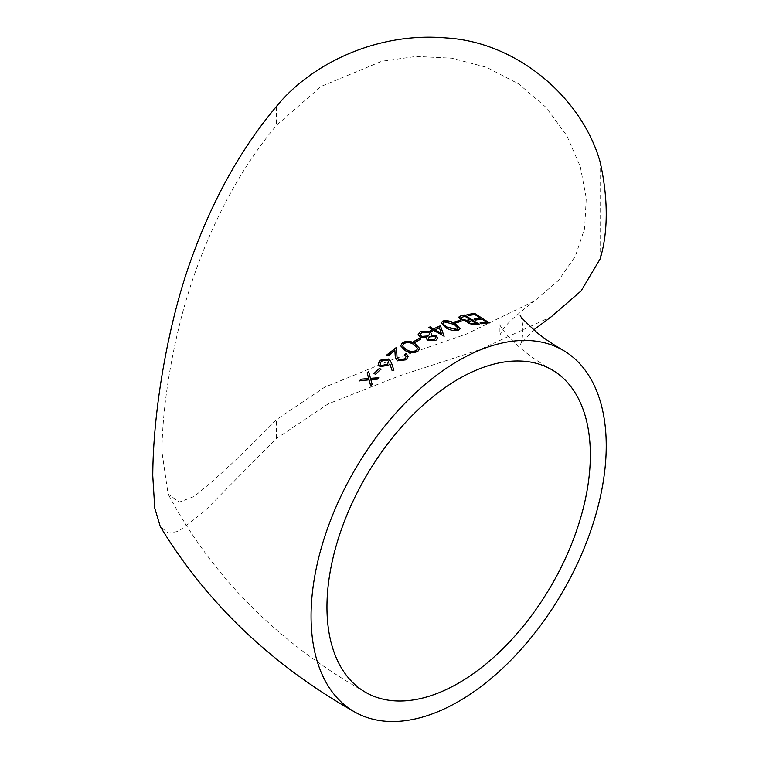 <?xml version="1.0" encoding="UTF-8"?>
<svg xmlns="http://www.w3.org/2000/svg" width="759" height="759" viewBox="0 0 759 759"><rect width="100%" height="100%" fill="white"/><g stroke="black" fill="none" stroke-linecap="round" stroke-linejoin="round"><path stroke-width="0.57" stroke-dasharray="3.79 2.85" d="M600.122 161.914L600.122 258.98M551.338 316.721L480.049 349.586L399.632 375.781L328.258 403.826L276.409 438.522L204.342 511.338L178.526 531.328L168.365 533.15L160.291 526.604M194 496.547L179.266 502.126L168.081 494.005L161.98 452.127C162.151 396.786 176.619 324.966 194 275.707C214.74 216.6 242.216 166.496 276.409 125.406L321.057 86.46L381.73 61.27L416.245 56.432L451.7 58.196L486.576 67.314L518.71 83.964L545.882 107.228L566.736 135.538L580.303 166.61L586.271 198.108L584.62 228.573L575.35 256.191L558.539 280.384L534.839 300.744L466.462 334.036L391.027 360.146L324.624 387.223L276.409 419.623C242.216 454.65 214.74 480.295 194 496.547M359.652 380.914L369.121 380.022M370.8 386.132L372.147 384.424M372.233 384.614L370.857 379.671M370.942 379.87L377.28 379.158M377.365 379.358L378.75 377.707M370.572 378.532L368.599 371.379M374.187 373.589L375.572 374.51L380.743 369.32M378.257 364.244L380.098 366.844L388.561 365.269M388.617 365.487L389.898 363.912M389.946 364.13L392.061 370.477M392.118 370.696L393.893 370.269M380.164 364.083L381.473 361.322L387.46 360.24L388.627 361.645M397.023 357.185L396.492 347.622M386.729 355.269L388.181 355.867M388.228 356.094L394.917 350.791M395.335 357.555L397.526 360.81M397.574 361.037L406.236 359.794M406.283 360.022L408.181 356.502M404.803 354.671L406.198 356.36M400.657 345.962L405.116 350.516M405.145 350.753C409.016 353.343 413.266 353.618 417.886 351.588L417.867 351.341M417.886 351.588L419.661 348.58M402.678 345.857L403.94 343.732C407.64 342.3 410.913 342.66 413.759 344.814L417.592 348.485M413.959 341.711L415.258 342.698L420.676 339.102M431.055 335.554L431.586 333.979M418.152 334.833L420.078 336.977M420.088 337.224L426.824 337.85M426.501 338.846L427.801 340.554M427.801 340.81L435.789 340.43M435.78 340.687L437.649 338.467M428.304 338.561L429.585 337.081L434.964 336.92L435.742 338.116M420.192 334.539L421.919 332.584L428.56 332.357L429.746 334.055M458.806 317.215L460.419 319.824L466.842 321.465L468.398 323.505M468.331 323.78L476.443 324.719M476.367 324.994L479.138 324.188M468.635 321.977L471.652 320.867L476.329 323.78M460.732 317.917L464.755 316.503L470.163 319.928M454.375 322.271L455.552 323.287L460.722 321.474M441.15 322.869L445.647 327.565M445.609 327.831C449.489 330.45 453.721 331.341 458.303 330.516L458.341 330.241M458.303 330.516L460.039 328.808M443.171 323.343L444.366 322.167L454.11 324.653L457.99 328.305M429.025 327.641L432.156 329.757M430.467 330.592L431.985 331.218M431.975 331.474L433.683 330.383M433.664 330.649L443.835 336.341M434.973 330.013L439.319 328.021L441.34 333.761M467.364 314.748L468.455 315.782L474.887 314.824L480.466 318.438M474.043 319.349L475.627 320.013M475.542 320.298L482.05 319.122M481.956 319.397L486.434 322.252M480.02 323.106L481.604 323.761M481.519 324.046L489.223 322.812M276.409 438.522L276.409 419.623M276.409 106.507L276.409 125.406M520.342 315.364C521.016 315.867 521.879 319.463 522.923 326.161C522.752 336.683 521.888 342.764 520.342 344.406L533.748 329.88M365.525 692.293C278.031 642.882 212.216 576.783 168.081 494.005M551.774 369.699C511.974 347.252 499.014 324.691 499.906 324.672L499.906 335.099L500.987 332.983C502.695 327.414 513.976 316.674 534.839 300.744"/><path stroke-width="1.14" d="M533.748 329.88L551.338 316.721L581.176 290.83L600.122 258.98A208.716 120.501 -120 0 0 600.122 161.914C582.049 98.044 517.429 42.039 446.197 37.95C375.477 31.679 310.099 64.97 276.409 106.507C240.575 149.125 211.865 200.926 190.281 261.931C169.067 321.076 153.071 407.583 152.758 475.789L154.76 508.132L160.291 526.604C206.922 603.206 271.589 664.922 354.292 711.752A208.716 120.501 120 0 0 563.007 591.252A208.716 120.501 120 0 0 563.007 350.241A208.716 120.501 120 0 0 458.654 360.572A208.716 120.501 120 0 0 311.067 616.204A208.716 120.501 120 0 0 354.292 711.752M474.128 319.074L480.561 318.163L474.982 314.549L468.54 315.507L467.051 314.549L474.698 313.429L489.223 322.812L481.604 323.761L480.105 322.831L486.528 321.977L482.05 319.122L475.627 320.013L474.128 319.074M430.486 330.336L432.175 329.501L428.797 327.508L430.106 326.873L433.493 328.865L440.41 325.753L444.1 336.218L433.683 330.383L431.985 331.218L430.486 330.336M445.647 327.565L441.159 322.736L442.943 320.972C447.516 320.241 451.681 321.228 455.438 323.941L460.077 328.675L458.341 330.241C453.759 331.076 449.518 330.184 445.647 327.565M454.1 322.101L459.574 320.45L461.074 321.37L455.609 323.011L454.1 322.101M476.443 324.719L468.398 323.505L466.908 321.19L460.485 319.558L458.825 317.082L460.827 315.839L464.584 315.013L479.138 324.188L476.443 324.719M420.429 331.446L429.936 331.446L431.596 333.837L431.065 335.288L436.311 335.99L437.658 338.343L435.789 340.43L427.801 340.554L426.492 338.723L426.824 337.594L420.078 336.977L418.152 334.577L420.429 331.446L418.152 334.833M413.74 341.588L419.385 338.106L420.884 338.969L415.249 342.451L413.74 341.588M405.116 350.516L400.638 345.838L402.45 342.613C407.08 340.649 411.283 341.019 415.05 343.704L419.661 348.447L417.867 351.341C413.238 353.381 408.987 353.106 405.116 350.516M388.181 355.867L386.682 355.041L396.473 347.375L397.004 357.072L398.693 359.7L404.803 358.893L406.188 356.237L404.775 354.444L406.074 353.476L408.171 356.379L406.236 359.794L397.526 360.81L395.316 357.432L394.879 350.554L388.181 355.867M389.898 363.912L388.561 365.269L380.031 366.635L378.229 364.14L379.984 360.221L388.741 358.969L391.397 362.669L393.826 370.05L392.061 370.477L389.898 363.912M373.997 373.494L379.358 368.39L380.866 369.206L375.496 374.31L373.997 373.494M359.557 380.724L360.99 379.196L368.675 378.485L367.138 372.84L368.599 371.379L370.487 378.333L378.75 377.707L377.28 379.158L370.857 379.671L372.147 384.424L370.705 385.942L369.035 379.832L359.557 380.724M326.958 607.029A186.249 107.531 120 0 0 365.525 692.293A186.249 107.531 120 0 0 551.774 584.762A186.249 107.531 120 0 0 551.774 369.699A186.249 107.531 120 0 0 458.654 378.921A186.249 107.531 120 0 0 326.958 607.029M368.684 371.578L367.214 373.039L368.76 378.684L360.99 379.196M361.075 379.386L359.652 380.914M370.8 386.132L369.035 379.832M378.826 377.906L370.487 378.333M380.933 369.415L379.358 368.39M379.434 368.599L374.083 373.694M393.893 370.269L391.445 362.897L388.741 358.969M388.798 359.197L379.984 360.221M380.041 360.44L378.257 364.244M388.627 361.645L387.394 364.424L381.284 365.658L380.164 364.083M381.217 365.44L380.126 363.969L381.407 361.104L387.413 360.022L388.599 361.531L387.327 364.206L381.284 365.658M396.511 347.613L386.729 355.269M395.183 355.544L394.879 350.554M395.221 355.772L395.335 357.555M408.181 356.502L406.074 353.476M406.103 353.703L404.803 354.671M406.198 356.36L404.803 358.893M404.841 359.13L398.693 359.7M398.741 359.927L397.023 357.185M419.661 348.58L415.069 343.95C411.302 341.265 407.099 340.895 402.479 342.859L402.45 342.613M402.479 342.859L400.657 345.962M417.592 348.485L416.34 350.762C412.697 352.185 409.405 351.863 406.454 349.823L403.323 347.347L402.678 345.857M416.321 350.516C412.678 351.939 409.376 351.626 406.426 349.576L403.295 347.11L402.659 345.734L403.911 343.495C407.621 342.053 410.894 342.413 413.74 344.567L417.592 348.362L416.34 350.762M420.894 339.226L419.385 338.106M419.385 338.362L413.759 341.835M431.586 333.979L429.936 331.446M437.649 338.467L436.302 336.256L431.065 335.288M429.917 331.702L420.429 331.702M426.501 338.846L426.824 337.594M435.742 338.116L434.347 339.776L429.167 340.089L428.304 338.561M429.746 334.055L428.048 336.228L421.378 336.446L420.192 334.539M421.378 336.19L420.182 334.406L421.928 332.328L428.569 332.1L429.765 333.932L428.057 335.971L421.378 336.446M429.177 339.833L428.294 338.429L429.594 336.825L434.973 336.654L435.761 337.992L434.357 339.52L429.167 340.089M479.062 324.472L464.584 315.013M464.508 315.289L460.827 315.839M460.76 316.114L458.806 317.215M474.641 324.121L469.631 323.182L468.654 321.835L471.728 320.583L476.329 323.78L469.555 323.457L468.635 321.977M461.681 319.501L460.751 317.784L464.831 316.228L470.238 319.653L466.567 320.564L461.681 319.501L460.732 317.917M470.238 319.653L466.643 320.289L461.747 319.226M476.405 323.505L474.717 323.846M461.007 321.645L459.574 320.45M459.508 320.725L454.053 322.376M460.039 328.808L455.391 324.216C451.624 321.503 447.459 320.507 442.905 321.247L442.943 320.972M442.905 321.247L441.15 322.869M457.99 328.305L456.757 329.634L446.909 327.319L443.778 324.89L443.171 323.343M456.795 329.359L446.947 327.044L443.816 324.615L443.18 323.201L444.404 321.901L454.157 324.378L458.028 328.173L456.757 329.634M430.467 330.592L432.175 329.501M444.081 336.484L440.41 325.753M440.372 326.019L433.493 328.865M433.474 329.131L430.106 326.873M430.087 327.129L428.778 327.765M441.358 333.505L434.973 330.013L439.347 327.755L441.358 333.505L434.992 329.757M474.043 319.349L480.561 318.163M480.02 323.106L486.528 321.977M489.128 323.087L474.698 313.429M474.603 313.704L466.965 314.824M563.007 350.241C552.457 344.055 543.918 338.286 537.391 332.926C525.019 321.655 519.336 315.801 520.342 315.364"/></g></svg>
